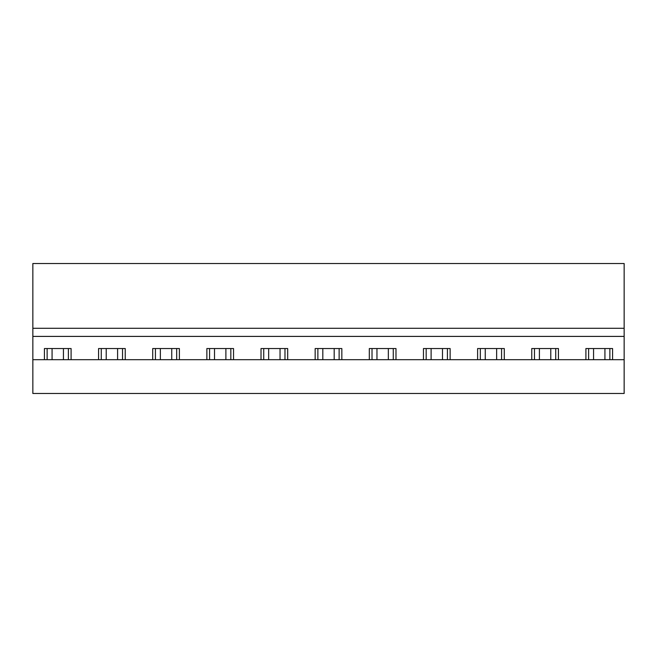 <?xml version="1.0" encoding="UTF-8"?>
<svg xmlns="http://www.w3.org/2000/svg" width="657" height="657" viewBox="0 0 657 657"><rect width="100%" height="100%" fill="white"/><g stroke="black" fill="none" stroke-linecap="round" stroke-linejoin="round"><path stroke-width="0.99" d="M32.85 336.409L32.85 263.523L624.15 263.523L624.15 393.477L32.85 393.477L32.85 336.409L624.15 336.409M32.85 359.691L624.15 359.691M423.461 359.691L423.461 348.538L450.127 348.538L450.127 359.691M477.614 359.691L477.614 348.538L504.28 348.538L504.28 359.691M531.759 359.691L531.759 348.538L558.425 348.538L558.425 359.691M585.904 359.691L585.904 348.538L612.579 348.538L612.579 359.691M44.421 359.691L44.421 348.538L71.096 348.538L71.096 359.691M98.575 359.691L98.575 348.538L125.241 348.538L125.241 359.691M152.72 359.691L152.72 348.538L179.386 348.538L179.386 359.691M206.873 359.691L206.873 348.538L233.539 348.538L233.539 359.691M261.018 359.691L261.018 348.538L287.684 348.538L287.684 359.691M315.163 359.691L315.163 348.538L341.837 348.538L341.837 359.691M369.316 359.691L369.316 348.538L395.982 348.538L395.982 359.691M32.85 328.286L624.15 328.286M101.277 359.691L101.277 348.538M122.53 359.691L122.53 348.538M155.43 359.691L155.43 348.538M176.684 359.691L176.684 348.538M209.575 359.691L209.575 348.538M230.829 359.691L230.829 348.538M263.728 359.691L263.728 348.538M284.982 359.691L284.982 348.538M317.873 359.691L317.873 348.538M339.127 359.691L339.127 348.538M372.018 359.691L372.018 348.538M393.272 359.691L393.272 348.538M47.132 359.691L47.132 348.538M68.385 359.691L68.385 348.538M426.171 359.691L426.171 348.538M447.425 359.691L447.425 348.538M480.316 359.691L480.316 348.538M501.57 359.691L501.57 348.538M534.47 359.691L534.47 348.538M555.723 359.691L555.723 348.538M588.615 359.691L588.615 348.538M609.868 359.691L609.868 348.538M52.075 348.538L52.075 359.691M63.442 348.538L63.442 359.691M106.22 348.538L106.22 359.691M117.595 348.538L117.595 359.691M160.365 348.538L160.365 359.691M171.74 348.538L171.74 359.691M214.519 348.538L214.519 359.691M225.885 348.538L225.885 359.691M268.664 348.538L268.664 359.691M280.038 348.538L280.038 359.691M322.817 348.538L322.817 359.691M334.183 348.538L334.183 359.691M376.962 348.538L376.962 359.691M388.336 348.538L388.336 359.691M431.115 348.538L431.115 359.691M442.481 348.538L442.481 359.691M485.26 348.538L485.26 359.691M496.635 348.538L496.635 359.691M539.405 348.538L539.405 359.691M550.78 348.538L550.78 359.691M593.558 348.538L593.558 359.691M604.925 348.538L604.925 359.691"/></g></svg>
